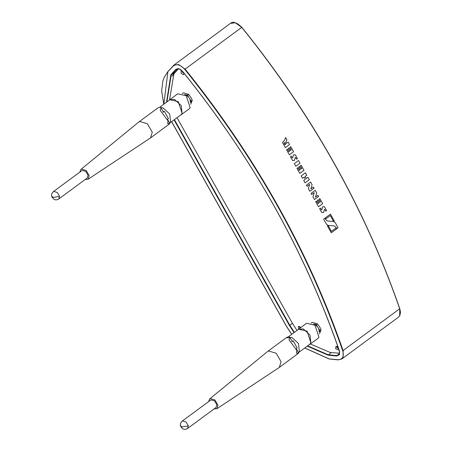 <?xml version="1.0" encoding="UTF-8"?>
<svg xmlns="http://www.w3.org/2000/svg" width="452" height="452" viewBox="0 0 452 452"><rect width="100%" height="100%" fill="white"/><g stroke="black" fill="none" stroke-linecap="round" stroke-linejoin="round"><path stroke-width="0.68" d="M183.879 73.055L182.727 71.631M300.303 327.83L299.846 326.581M338.52 348.492L337.48 347.526L337.22 346.577M172.031 76.309L174.817 72.269L178.043 68.704M166.534 102.197L170.822 74.846L175.766 69.376L178.896 68.71L182.557 71.314C252.668 158.341 304.947 251.504 339.401 350.803L339.373 354.673L336.627 356.029L328.135 355.182L307.264 346.136M178.664 68.574L173.913 73.834L169.551 99.79M177.031 117.706L292.534 323.525L297.004 330.452M310.377 344.028L330.305 352.515L339.638 353.21M336.712 346.351L337.085 347.661L338.729 349.091M338.169 347.475L335.943 346.345L335.655 348.712L338.316 350.023M299.337 326.355L299.975 328.073M300.789 327.474L298.326 326.474L298.552 329.124M184.173 73.416L183.529 74.755L181.111 73.314L181.156 71.077L182.156 70.953L182.535 72.263L184.184 73.693M190.733 104.254L192.258 100.361L191.292 101.078L188.501 97.027L187.744 95.073L188.71 94.361L191.501 98.412L192.258 100.361M188.71 94.361L183.309 92.829L182.342 93.541M190.462 102.621L191.292 101.078M188.501 97.027L185.896 94.83L184.631 94.474M185.896 94.83L187.744 95.073M190.473 102.581L189.981 99.53M319.519 333.751L321.044 329.858L320.078 330.576L317.287 326.525L316.53 324.57L313.417 323.971M321.044 329.858L320.287 327.909L317.496 323.858L316.53 324.57M317.496 323.858L312.1 322.327L311.134 323.039M319.248 332.118L320.078 330.576M319.265 332.079L318.767 329.028M317.287 326.525L314.682 324.327M292.184 341.526L293.145 340.819L297.19 348.034L296.354 348.65M293.145 340.819L292.037 341.198M298.45 352.622L299.371 351.424L298.489 343.509L291.766 337.378L287.093 337.763M308.84 344.972L317.767 338.576L318.954 337.158L315.033 325.237L306.479 323.276L297.732 329.92M309.789 344.464L310.976 343.045L307.055 331.124L298.501 329.163M298.201 352.82L309.699 344.339L310.863 342.944L309.987 335.028L303.264 328.898L298.591 329.282L288.529 336.706M181.981 426.937L188.343 425.88L187.54 428.507C184.478 430.276 182.071 429.281 180.32 425.524L181.981 426.937M188.343 425.88L186.071 421.965L182.557 420.925L182.122 421.162L210.621 400.139L211.056 399.901L214.57 400.941L216.841 404.851L216.039 407.484L187.54 428.507M208.575 401.647L209.621 398.992L267.59 351.492L268.533 350.978L276.149 353.232L281.076 361.707L279.33 367.408L216.841 408.777L213.994 408.992M209.621 398.992L210.299 398.596L214.982 399.986L218.011 405.201L216.841 408.777M291.986 341.887L292.167 341.429L289.862 337.328L288.834 336.672L286.591 337.474L267.59 351.492M289.862 337.328L289.048 339.915L296.698 350.176L296.585 353.357L298.591 352.882L298.247 353.447M163.398 112.028L164.358 111.322L168.404 118.537L167.568 119.153M164.358 111.322L163.251 111.7M169.658 123.125L170.585 121.927L169.703 114.011L162.98 107.881L160.805 107.491M180.049 115.48L188.981 109.079L190.168 107.661L186.247 95.739L177.692 93.779L168.941 100.423M180.998 114.966L182.19 113.548L178.269 101.627L169.709 99.666M169.415 123.323L180.907 114.842L182.077 113.446L181.195 105.531L174.478 99.4L169.799 99.785L159.742 107.209M53.189 197.445L59.557 196.383L58.749 199.01C55.686 200.778 53.279 199.784 51.528 196.027L53.189 197.445M59.557 196.383L57.28 192.473L53.765 191.428L53.33 191.665L81.829 170.641L82.27 170.404L85.778 171.444L88.055 175.353L87.247 177.986L58.749 199.01M79.789 172.15L80.829 169.494L138.804 121.995L139.747 121.481L147.363 123.735L152.284 132.21L150.544 137.911L88.05 179.28L85.208 179.495M80.829 169.494L81.507 169.099L86.196 170.489L89.225 175.704L88.05 179.28M163.195 112.39L163.381 111.938L161.076 107.83L160.042 107.175L157.799 107.977L138.804 121.995M161.076 107.83L160.257 110.424L167.912 120.678L167.799 123.859L169.805 123.385L169.46 123.95M328.485 226.096L331.44 231.356L335.808 228.136L336.328 229.062L331.288 232.78L327.406 225.864L328.485 226.096M325.903 219.802L327.57 221.017L333.57 221.469L335.237 222.678L338.09 227.763L336.746 228.752L335.819 227.102L334.152 225.893L328.152 225.441L326.485 224.226L323.632 219.147L324.977 218.152L325.903 219.802M333.237 220.813L330.288 215.547L325.92 218.774L325.4 217.841L330.44 214.124L334.316 221.039L333.237 220.813M321.745 212.496L319.598 208.677L320.44 208.056L321.372 209.717L321.869 209.705L322.581 206.796L324.451 206.739L326.598 210.564L325.756 211.186L324.824 209.519L324.327 209.536L323.615 212.446L321.745 212.496M315.677 201.682L316.519 201.061L317.982 203.671L318.818 203.055L317.355 200.445L318.197 199.824L319.66 202.434L320.502 201.812L319.039 199.202L319.875 198.586L322.705 203.632L318.507 206.728L315.677 201.682M314.473 199.535L312.976 196.869L314.276 192.631L311.677 194.552L311.021 193.394L315.225 190.292L316.722 192.959L315.417 197.202L318.022 195.281L318.671 196.439L314.473 199.535M309.852 191.303L308.354 188.637L309.66 184.399L307.055 186.32L306.405 185.162L310.603 182.06L312.1 184.727L310.795 188.97L313.4 187.049L314.05 188.207L309.852 191.303M301.196 175.885L305.399 172.783L306.761 175.218L305.151 176.41L306.32 178.495L307.936 177.308L309.304 179.743L305.1 182.84L303.733 180.404L305.349 179.218L304.179 177.127L302.563 178.32L301.196 175.885M296.975 168.359L297.811 167.737L299.281 170.347L300.117 169.726L298.653 167.116L299.495 166.5L300.959 169.105L301.8 168.489L300.331 165.878L301.173 165.257L304.004 170.302L299.806 173.398L296.975 168.359M295.8 166.268L294.32 163.624L298.518 160.528L300.004 163.172L295.8 166.268M286.545 149.77L287.382 149.149L288.845 151.759L289.687 151.137L288.223 148.527L289.065 147.911L290.529 150.522L291.365 149.9L289.901 147.29L290.743 146.668L293.574 151.714L289.376 154.816L286.545 149.77M285.348 147.635L282.483 142.533L284.607 140.154L285.641 137.577L286.901 139.826L285.913 142.295L286.5 143.34L288.178 142.103L289.546 144.538L285.348 147.635M284.811 142.453L283.975 143.075L284.946 144.815L285.788 144.194L284.811 142.453M292.585 160.539L290.438 156.714L291.28 156.093L292.212 157.759L292.71 157.742L293.427 154.833L295.292 154.782L297.439 158.601L296.597 159.223L295.664 157.562L295.167 157.573L294.455 160.483L292.585 160.539M398.41 317.219L399.958 315.208L400.472 312.242L399.817 308.806C364.996 208.587 312.338 114.746 241.837 27.289C236.571 22.447 232.791 21.148 230.486 23.374L235.339 22.786L241.741 27.346C312.338 115.034 365.001 208.886 399.749 308.908L399.709 315.688L398.41 317.219L341.791 358.99L338.288 359.837L329.169 358.928L304.806 347.95M241.741 27.346L185.128 69.116C255.719 156.804 308.388 250.657 343.13 350.679L343.091 357.459L341.791 358.99L338.175 359.871L329.062 358.961L304.744 347.995M237.599 23.758L241.78 27.323M241.792 27.34C312.349 114.983 364.99 208.79 399.721 308.761L342.723 350.814C344.215 356.605 342.644 359.572 338.017 359.707L329.169 358.928M163.833 104.192L167.924 71.591L173.867 65.144L178.721 64.557L185.128 69.116L184.795 69.388C255.352 157.03 307.993 250.837 342.723 350.814M291.732 334.344L286.455 326.214L171.67 121.661M167.924 71.591L173.24 66.088C176.5 63.512 180.354 64.608 184.795 69.388M173.235 65.721L173.24 66.088L173.235 65.721M339.593 353.515L336.74 355.622L328.248 354.775L307.62 345.87M339.616 351.554L339.345 354.334L338.644 355.159L336.74 355.622L336.627 356.029M331.186 352.605L328.135 355.182M176.885 68.924L176.156 69.461L179.128 68.828L180.229 69.286M292.427 323.333L289.811 325.265L174.415 119.633M294.399 332.373L289.811 325.265L289.433 325.468L174.065 119.893M174.817 72.269L171.212 74.936L176.156 69.461L175.766 69.376M166.907 101.92L171.212 74.936L170.822 74.846M294.054 332.627L289.433 325.468M230.486 23.374L173.867 65.144L167.901 71.619L164.285 77.145L162.873 80.97L161.647 90.931L163.76 104.242M291.676 334.384L286.382 326.225L171.607 121.707M176.5 69.15L177.726 68.715L179.184 68.913L181.111 69.981L182.512 71.365C252.515 158.155 304.778 251.284 339.299 350.758L339.446 354.052L338.644 355.159M182.122 421.162L180.568 423.208L180.32 425.524M279.33 367.408L298.303 353.407M298.591 352.882L296.292 348.774M53.33 191.665L51.777 193.71L51.528 196.027M150.544 137.911L169.517 123.91M169.805 123.385L167.5 119.277"/></g></svg>
